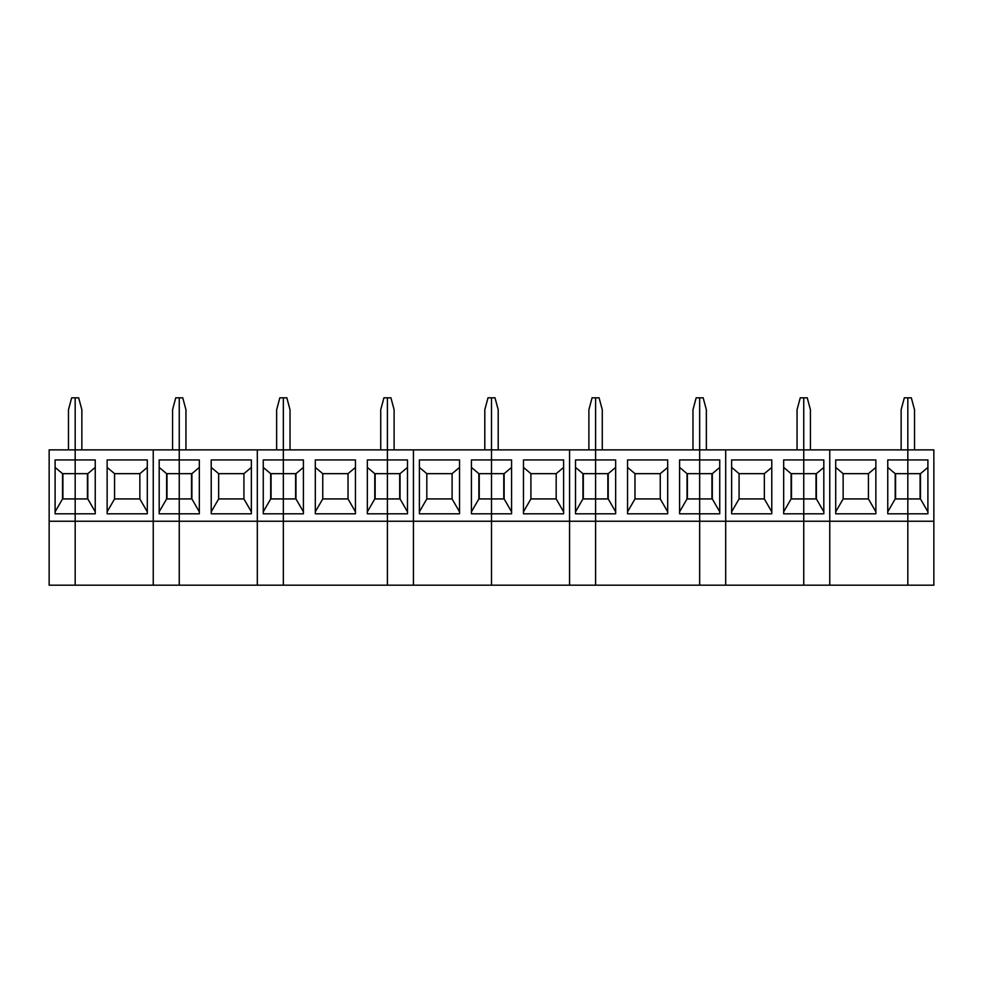 <?xml version="1.0" encoding="UTF-8"?>
<svg xmlns="http://www.w3.org/2000/svg" width="983" height="983" viewBox="0 0 983 983"><rect width="100%" height="100%" fill="white"/><g stroke="black" fill="none" stroke-linecap="round" stroke-linejoin="round"><path stroke-width="1.47" d="M68.478 449.87L68.478 409.727L71.673 397.82L75.175 397.82L75.175 473.659L62.531 473.659L62.531 498.934L55.097 511.811M62.531 498.934L75.175 498.934L75.175 513.802L95.24 513.802L95.24 459.933L55.097 459.933L55.097 513.802L75.175 513.802L75.175 521.236L49.15 521.236L49.15 449.87L75.175 449.87L75.175 585.18L49.15 585.18L49.15 521.236M55.097 467.416L62.531 473.659M62.9 473.659L62.9 498.934M139.856 473.659L139.856 498.934L114.569 498.934L114.569 473.659L139.856 473.659L147.29 467.416M147.29 511.811L139.856 498.934M147.29 513.802L107.135 513.802L107.135 459.933L147.29 459.933L147.29 513.802M107.135 467.416L114.569 473.659M114.569 498.934L107.135 511.811M172.566 449.87L172.566 409.727L175.748 397.82L179.25 397.82L179.25 473.659L166.618 473.659L166.618 498.934L179.25 498.934L179.25 521.236L75.175 521.236L75.175 585.18L153.237 585.18L153.237 521.236L153.237 585.18L257.313 585.18L257.313 521.236L257.313 585.18L387.413 585.18L387.413 397.82L383.911 397.82L380.728 409.727L380.728 449.87M95.24 511.811L87.806 498.934L87.806 473.659L95.24 467.416M87.806 473.659L75.175 473.659L75.175 498.934L87.806 498.934M87.438 498.934L87.438 473.659M276.641 449.87L276.641 409.727L279.836 397.82L283.337 397.82L283.337 473.659L270.694 473.659L270.694 498.934L283.337 498.934L283.337 521.236L257.313 521.236L257.313 449.87L153.237 449.87L153.237 521.236L153.237 449.87L75.175 449.87L75.175 397.82L78.677 397.82L81.859 409.727L81.859 449.87M185.947 449.87L185.947 409.727L182.752 397.82L179.25 397.82L179.25 513.802L199.328 513.802L199.328 459.933L159.185 459.933L159.185 513.802L179.25 513.802L179.25 585.18L179.25 521.236L257.313 521.236L257.313 449.87L283.337 449.87L283.337 459.933L263.26 459.933L263.26 513.802L283.337 513.802L283.337 585.18L283.337 521.236L387.413 521.236L387.413 513.802L367.347 513.802L367.347 459.933L387.413 459.933L387.413 449.87L283.337 449.87L283.337 397.82L286.839 397.82L290.022 409.727L290.022 449.87M159.185 467.416L166.618 473.659M166.618 498.934L159.185 511.811M166.987 473.659L166.987 498.934M243.931 473.659L243.931 498.934L218.656 498.934L218.656 473.659L243.931 473.659L251.365 467.416M251.365 511.811L243.931 498.934M251.365 513.802L211.222 513.802L211.222 459.933L251.365 459.933L251.365 513.802M211.222 467.416L218.656 473.659M218.656 498.934L211.222 511.811M199.328 511.811L191.894 498.934L191.894 473.659L199.328 467.416M191.894 473.659L179.25 473.659L179.25 498.934L191.894 498.934M191.525 498.934L191.525 473.659M263.26 467.416L270.694 473.659M270.694 498.934L263.26 511.811M271.075 473.659L271.075 498.934M295.969 473.659L283.337 473.659L283.337 513.802L303.403 513.802L303.403 459.933L283.337 459.933L283.337 498.934L295.969 498.934L295.969 473.659L303.403 467.416M348.019 473.659L348.019 498.934L322.743 498.934L322.743 473.659L348.019 473.659L355.453 467.416M355.453 511.811L348.019 498.934M355.453 513.802L315.31 513.802L315.31 459.933L355.453 459.933L355.453 513.802M315.31 467.416L322.743 473.659M322.743 498.934L315.31 511.811M303.403 511.811L295.969 498.934M295.6 498.934L295.6 473.659M375.15 473.659L375.15 498.934M374.781 498.934L387.413 498.934L387.413 473.659L374.781 473.659L374.781 498.934L367.347 511.811M367.347 467.416L374.781 473.659M588.891 449.87L588.891 409.727L592.073 397.82L595.587 397.82L595.587 473.659L582.944 473.659L582.944 498.934L595.587 498.934L595.587 521.236L569.562 521.236L569.562 585.18L491.5 585.18L491.5 521.236L491.5 585.18L413.438 585.18L413.438 521.236L413.438 585.18L387.413 585.18L387.413 521.236L413.438 521.236L413.438 449.87L387.413 449.87L387.413 397.82L390.927 397.82L394.109 409.727L394.109 449.87M387.413 513.802L387.413 498.934L400.056 498.934L400.056 473.659L387.413 473.659L387.413 459.933L407.49 459.933L407.49 513.802L387.413 513.802M400.056 473.659L407.49 467.416M407.49 511.811L400.056 498.934M399.688 498.934L399.688 473.659M679.597 511.811L687.031 498.934L699.663 498.934L699.663 459.933L719.74 459.933L719.74 513.802L699.663 513.802L699.663 521.236L803.75 521.236L803.75 585.18L803.75 521.236L907.825 521.236L907.825 585.18L907.825 521.236L933.85 521.236L933.85 585.18L829.763 585.18L829.763 521.236L829.763 585.18L725.687 585.18L725.687 521.236L725.687 585.18L699.663 585.18L699.663 449.87L595.587 449.87L595.587 459.933L615.653 459.933L615.653 513.802L595.587 513.802L595.587 585.18L699.663 585.18L699.663 521.236L595.587 521.236L595.587 585.18L569.562 585.18L569.562 521.236L413.438 521.236L413.438 449.87L491.5 449.87L491.5 397.82L487.998 397.82L484.803 409.727L484.803 449.87M419.385 513.802L419.385 459.933L459.528 459.933L459.528 513.802L419.385 513.802M504.144 473.659L491.5 473.659L491.5 521.236L491.5 513.802L471.422 513.802L471.422 459.933L491.5 459.933L491.5 449.87L491.5 473.659L491.5 459.933L511.578 459.933L511.578 513.802L491.5 513.802L491.5 473.659L478.856 473.659L478.856 498.934L504.144 498.934L504.144 473.659L511.578 467.416M452.094 473.659L452.094 498.934L426.819 498.934L426.819 473.659L452.094 473.659L459.528 467.416M459.528 511.811L452.094 498.934M419.385 467.416L426.819 473.659M426.819 498.934L419.385 511.811M479.237 473.659L479.237 498.934M471.422 511.811L478.856 498.934M471.422 467.416L478.856 473.659M556.181 473.659L556.181 498.934L530.906 498.934L530.906 473.659L556.181 473.659L563.615 467.416M563.615 511.811L556.181 498.934M563.615 513.802L523.472 513.802L523.472 459.933L563.615 459.933L563.615 513.802M523.472 467.416L530.906 473.659M530.906 498.934L523.472 511.811M511.578 511.811L504.144 498.934M503.763 498.934L503.763 473.659M602.272 449.87L602.272 409.727L599.089 397.82L595.587 397.82L595.587 449.87L569.562 449.87L569.562 521.236L569.562 449.87L491.5 449.87L491.5 397.82L495.002 397.82L498.197 409.727L498.197 449.87M608.219 473.659L595.587 473.659L595.587 459.933L575.51 459.933L575.51 513.802L595.587 513.802L595.587 498.934L608.219 498.934L608.219 473.659L615.653 467.416M575.51 467.416L582.944 473.659M582.944 498.934L575.51 511.811M583.312 473.659L583.312 498.934M595.587 473.659L595.587 498.934L595.587 473.659M719.74 511.811L712.306 498.934L699.663 498.934L699.663 513.802L679.597 513.802L679.597 459.933L699.663 459.933L699.663 397.82L696.161 397.82L692.978 409.727L692.978 449.87M660.257 473.659L660.257 498.934L634.981 498.934L634.981 473.659L660.257 473.659L667.69 467.416M667.69 511.811L660.257 498.934M667.69 513.802L627.547 513.802L627.547 459.933L667.69 459.933L667.69 513.802M627.547 467.416L634.981 473.659M634.981 498.934L627.547 511.811M615.653 511.811L608.219 498.934M607.85 498.934L607.85 473.659M687.4 473.659L687.4 498.934M687.031 498.934L687.031 473.659L712.306 473.659L719.74 467.416M679.597 467.416L687.031 473.659M783.672 511.811L791.106 498.934L803.75 498.934L803.75 459.933L823.815 459.933L823.815 513.802L803.75 513.802L803.75 521.236L803.75 449.87L725.687 449.87L725.687 521.236L725.687 449.87L699.663 449.87L699.663 397.82L703.164 397.82L706.359 409.727L706.359 449.87M712.306 498.934L712.306 473.659M711.925 498.934L711.925 473.659M731.635 513.802L731.635 459.933L771.778 459.933L771.778 513.802L731.635 513.802M823.815 511.811L816.381 498.934L803.75 498.934L803.75 513.802L783.672 513.802L783.672 459.933L803.75 459.933L803.75 397.82L800.248 397.82L797.053 409.727L797.053 449.87M764.344 473.659L764.344 498.934L739.069 498.934L739.069 473.659L764.344 473.659L771.778 467.416M771.778 511.811L764.344 498.934M731.635 467.416L739.069 473.659M739.069 498.934L731.635 511.811M791.475 473.659L791.475 498.934M791.106 498.934L791.106 473.659L816.381 473.659L823.815 467.416M783.672 467.416L791.106 473.659M887.76 511.811L895.194 498.934L907.825 498.934L907.825 459.933L927.903 459.933L927.903 513.802L907.825 513.802L907.825 521.236L907.825 449.87L829.763 449.87L829.763 521.236L829.763 449.87L803.75 449.87L803.75 397.82L807.252 397.82L810.434 409.727L810.434 449.87M816.381 498.934L816.381 473.659M816.013 498.934L816.013 473.659M835.71 513.802L835.71 459.933L875.865 459.933L875.865 513.802L835.71 513.802M927.903 511.811L920.469 498.934L907.825 498.934L907.825 513.802L887.76 513.802L887.76 459.933L907.825 459.933L907.825 397.82L904.323 397.82L901.141 409.727L901.141 449.87M868.431 473.659L868.431 498.934L843.144 498.934L843.144 473.659L868.431 473.659L875.865 467.416M875.865 511.811L868.431 498.934M835.71 467.416L843.144 473.659M843.144 498.934L835.71 511.811M895.562 473.659L895.562 498.934M895.194 498.934L895.194 473.659L920.469 473.659L927.903 467.416M887.76 467.416L895.194 473.659M933.85 521.236L933.85 449.87L907.825 449.87L907.825 397.82L911.327 397.82L914.522 409.727L914.522 449.87M920.469 498.934L920.469 473.659M920.1 498.934L920.1 473.659"/></g></svg>
